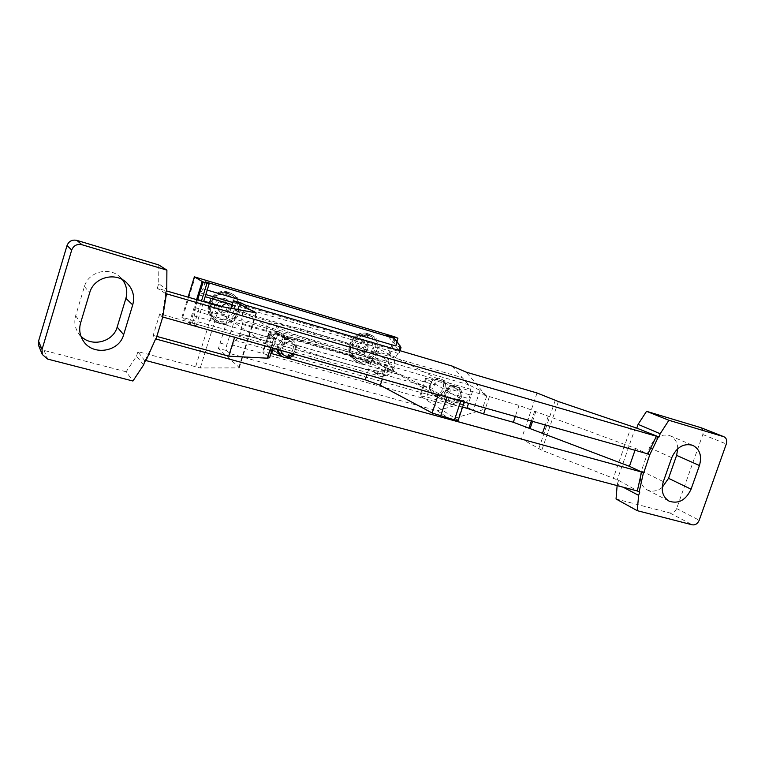 <?xml version="1.0" encoding="UTF-8"?>
<svg xmlns="http://www.w3.org/2000/svg" width="765" height="765" viewBox="0 0 765 765"><rect width="100%" height="100%" fill="white"/><g stroke="black" fill="none" stroke-linecap="round" stroke-linejoin="round"><path stroke-width="0.57" stroke-dasharray="3.83 2.87" d="M452.039 366.043L468.486 384.719L480.076 390.37L486.636 396.347L466.306 372.182M245.211 305.044L242.534 313.602L241.711 319.588L468.486 384.719M241.711 319.588L242.39 323.566L240.287 333.693L237.695 338.532L235.209 340.32L232.656 345.091L452.134 406.378L437.217 410.767L229.997 353.593L226.469 350.466C225.895 349.615 226.01 347.759 226.822 344.91L238.661 307.081C239.522 304.518 240.363 303.16 241.176 303.026M232.656 345.091L229.997 353.593M437.217 410.767L450.595 419.411L482.046 410.05C478.182 411.073 475.275 411.216 473.344 410.499L461.926 404.408L465.837 402.887L468.945 398.651L470.188 394.941L470.399 389.222L468.668 385.254M639.75 492.134L618.627 480.363L541.792 450.231L521.51 438.842L450.595 419.411M146.077 360.583L145.178 360.344L145.771 361.137M144.872 360.898L137.901 351.651L200.258 367.936L238.642 367.889L239.091 367.363L218.398 348.63L226.469 350.466M165.546 293.521L157.303 288.242L166.359 290.882M452.134 406.378L461.926 404.408M240.287 333.693L270.179 342.185L272.56 348.008L274.377 348.811C278.154 349.863 281.291 348.936 283.777 346.048L433.239 388.505C433.019 391.345 433.688 393.2 435.237 394.071L436.308 394.501C439.856 395.476 442.839 394.625 445.268 391.929L468.945 398.651M454.888 387.817C461.993 390.992 456.571 403.93 449.179 401.453L447.974 400.965C440.43 397.312 447.582 383.695 454.888 387.817L441.941 381.247C444.809 382.758 446.339 385.063 446.511 388.18L445.268 391.929M283.777 346.048L285.049 342.051C284.876 339.01 283.48 336.676 280.851 335.051C276.959 333.148 273.822 334.181 271.451 338.168L270.179 342.185M441.941 381.247C438.861 380.023 436.375 381.19 434.482 384.747L433.239 388.505M650.03 454.85L635.639 448.491L519.043 405.402L432.426 379.698L425.627 378.35L426.287 378.962L464.126 400.697L457.69 420.014L419.861 395.83L426.698 397.025L449.342 403.365C459.191 406.569 465.149 388.668 455.041 386.201C445.154 382.902 439.167 400.984 449.342 403.365L462.586 407.076M472.569 391.24L468.543 403.298M464.126 400.697L460.96 400.439L447.114 396.538L438.613 393.487L386.115 367.43L371.015 362.055L277.475 335.166L268.525 333.397L274.664 337.518L268.639 356.557L262.634 352.043C263.198 351.613 265.981 352.072 270.992 353.411M287.181 357.944L283.461 356.901C294.63 360.516 300.731 341.391 289.294 338.56C281.702 337.853 277.638 341.42 277.112 349.27M145.178 360.344L155.524 339.134M617.125 485.593L617.326 484.102L623.198 487.209M165.737 293.33L161.97 316.777L162.649 317.37M143.667 364.838L136.514 356.184L126.168 371.761L132.928 381.018M230.992 308.314L218.398 348.63M230.944 308.305L218.494 348.266M537.049 392.99L521.51 438.842M662.174 487.458C657.097 491.312 652.076 492.115 647.123 489.858C640.869 485.899 638.957 479.579 641.395 470.877L649.514 447.64C654.266 437.341 661.113 433.382 670.064 435.754C674.96 438.096 677.522 442.409 677.761 448.692M617.326 484.102L618.627 480.363M700.721 427.616C703.006 429.041 703.695 431.336 702.796 434.52L676.643 508.543C675.151 511.9 672.904 513.372 669.901 512.971L616.045 498.981M80.899 336.122L77.992 332.517C74.788 327.257 74.014 321.654 75.678 315.696L84.418 286.559C88.204 272.082 108.477 266.383 119.436 276.5L122.448 279.665M136.514 356.184L137.901 351.651M126.168 371.761L44.026 350.427L38.795 345.962M158.804 264.958L158.709 283.662L166.77 289.543M157.303 288.242L158.709 283.662M161.97 316.777L162.735 316.997M274.664 337.518L275.668 338.646L273.526 338.838L235.276 335.166L159.799 313.803L153.172 335.405L155.458 339.364M159.799 313.803L162.247 317.255M635.639 448.491L635.017 450.279M281.472 356.069L283.461 356.901L282.103 356.528M269.634 357.704L268.639 356.557M156.395 336.294L153.172 335.405M489.323 396.872L485.555 408.099M235.276 335.166L234.616 337.279M283.509 354.931L281.472 353.994C273.421 349.079 282.218 335.414 290.031 340.693C297.422 344.757 291.522 357.599 283.509 354.931M400.946 347.654L395.677 345.139L386.966 335.06L394.319 338.474M231.69 304.527L234.061 309.94L233 313.334L227.607 317.016L368.921 357.829L373.521 354.176L374.563 350.963L372.784 345.923L398.087 353.353L399.349 352.531L395.888 345.99M398.087 353.353L395.61 357.112L394.568 360.296L394.74 366.798L387.645 371.245L386.306 375.347L391.269 373.234L392.952 368.089M387.922 368.883L385.675 375.787L374.286 372.555L387.922 368.883L393.057 371.666L391.269 373.234M374.774 372.555L381.4 376.59L192.436 323.107L196.079 325.986L193.908 325.374L189.28 323.232L182.701 317.437L382.318 374.142L385.675 375.787M396.882 341.448L395.677 345.139M234.061 309.94L363.585 347.759C365.297 345.646 367.516 344.786 370.231 345.168L372.545 345.78L439.072 379.612C431.68 377.069 426.134 389.911 433.172 393.258C440.64 397.704 448.032 383.647 440.124 380.023M366.368 357.092C363.968 355.735 362.696 353.698 362.534 350.982L363.585 347.759M205.23 281.797L203.041 288.854L196.921 299.096L195.056 307.616L195.419 310.953L393.258 367.86M195.056 307.616L224.288 315.907C222.118 314.482 220.961 312.436 220.817 309.787L221.726 306.631M367.707 333.664C352.397 328.262 341.085 354.042 355.562 361.281C371.36 370.977 386.612 341.878 369.638 334.41L367.707 333.664M228.343 292.173C212.335 286.512 199.99 311.231 214.248 320.344C230.867 333.014 249.992 303.37 231.556 293.55L228.343 292.173M381.888 376.59L386.306 375.347M192.436 323.107L195.419 310.953M196.079 325.986L203.595 301.745M193.908 325.374L201.424 301.114M229.806 293.005C213.722 287.324 201.3 312.177 215.634 321.338C232.321 334.066 251.551 304.26 233.029 294.391L229.806 293.005M229.414 294.267C214.621 289.046 203.241 311.929 216.457 320.305C231.757 331.886 249.333 304.652 232.426 295.567L229.414 294.267M369.782 334.668C354.415 329.246 343.045 355.161 357.58 362.419C373.444 372.163 388.763 342.921 371.723 335.424L369.782 334.668M369.399 335.864C355.276 330.882 344.852 354.711 358.23 361.357C372.775 370.241 386.803 343.466 371.216 336.562L369.399 335.864M224.776 316.203L227.607 317.016M293.263 353.832C296.763 348.381 295.778 344.25 290.327 341.448C284.131 340.922 280.898 343.858 280.631 350.265M294.525 354.185C297.968 348.677 297.289 343.992 292.488 340.148L290.375 339.22C282.974 338.465 278.89 341.907 278.116 349.557M278.575 332.029C269.261 328.826 262.099 343.581 270.504 348.658C279.933 355.553 290.824 338.637 280.631 332.928L278.575 332.029M277.772 333.129C269.844 330.404 263.782 342.969 270.944 347.262C278.948 353.076 288.156 338.761 279.541 333.903L277.772 333.129M224.661 298.541C214.774 295.529 209.773 311.642 219.718 314.405C229.557 317.341 234.539 301.381 224.661 298.541M220.397 312.206L216.418 307.922L218.197 302.185L223.973 300.75L227.941 305.044L226.153 310.753L220.397 312.206L221.62 313.019L216.418 307.922M456.753 389.127C448.873 386.784 444.255 400.697 452.192 402.839C460.052 405.115 464.651 391.317 456.753 389.127M456.552 386.966C447.621 383.896 440.841 399.502 449.332 403.566C458.378 408.969 467.396 391.814 457.805 387.453L456.552 386.966M440.018 378.637C431.326 375.634 424.776 390.743 433.047 394.702C441.864 399.961 450.585 383.361 441.242 379.105L440.018 378.637M363.432 339.488C354.511 336.772 349.586 352.024 358.575 354.52C367.458 357.169 372.364 342.051 363.432 339.488M359.244 352.435L355.715 348.438L357.475 343.007L362.753 341.582L366.272 345.589L364.513 351.001L359.244 352.435L361.003 353.382L357.456 349.376L355.715 348.438M217.614 308.716L219.412 302.959L225.206 301.515L229.184 305.818L227.396 311.565L226.153 310.753M229.184 305.818L227.941 305.044M227.396 311.565L221.62 313.019M219.412 302.959L218.197 302.185M225.206 301.515L223.973 300.75M357.456 349.376L359.225 343.915L364.532 342.491L368.051 346.497L366.292 351.938L364.513 351.001M368.051 346.497L366.272 345.589M366.292 351.938L361.003 353.382M359.225 343.915L357.475 343.007M364.532 342.491L362.753 341.582M242.534 313.602L461.725 377.508M480.076 390.37L473.344 410.499M486.636 396.347L482.046 410.05M235.209 340.32L462.366 404.197M237.695 338.532L465.837 402.887M446.511 388.18L470.188 394.941M242.39 323.566L470.399 389.222M241.558 329.629L271.451 338.168M285.049 342.051L434.482 384.747M371.015 362.055L366.932 374.62M219.479 306.22L200.258 367.936M214.812 305.025L195.515 367.076M255.95 312.837L238.642 367.889M256.218 312.885L239.091 367.363M220.1 343.036L226.822 344.91M231.938 305.111L238.661 307.081M555.256 400.391L538.761 448.835M558.393 401.529L541.792 450.231M631.307 426.421L613.176 478.632M635.38 427.721L617.202 479.99M702.796 434.52L726.31 443.977M676.643 508.543L699.21 520.248M669.901 512.971L692.296 524.828M44.026 350.427L47.707 359.101M641.395 470.877L663.332 481.634M649.514 447.64L671.747 457.68M75.678 315.696L80.602 322.964M84.418 286.559L89.715 292.679M548.17 416.533L545.302 424.967M535.863 411.551L532.536 421.362M534.716 411.006L531.321 421.018M519.043 405.402L515.294 416.495M432.426 379.698L426.698 397.025M426.287 378.962L420.492 396.519M460.96 400.439L460.74 401.099M447.114 396.538L446.894 397.188M438.613 393.487L438.202 394.74M386.115 367.43L382.347 378.971M277.475 335.166L273.344 348.209M268.993 333.923L263.084 352.636M273.526 338.838L270.791 347.492M399.234 352.77L400.908 347.645M393.057 371.666L394.73 366.55M383.542 374.582L395.734 337.193M399.349 352.531L399.952 350.686M393.028 371.876L394.644 366.913M398.508 351.068L398.756 350.332M232.101 304.604L370.231 345.168M374.563 350.963L395.61 357.112M373.521 354.176L394.568 360.296M368.921 357.829L394.233 365.135M233 313.334L362.534 350.982M198.996 294.879L205.163 296.686M196.921 299.096L203.796 301.104M195.859 302.538L220.817 309.787M203.041 288.854L207.21 290.088M182.701 317.437L195.18 277.035M181.907 317.322L188.104 297.231M382.318 374.142L394.501 336.763M194.616 316.088L387.645 371.245M190.217 323.738L197.571 299.995M189.28 323.232L196.557 299.698M374.286 372.555L381.4 376.59M200.946 293.129L205.823 294.563M232.761 302.5L398.651 351.355M226.383 294.439C211.083 289.753 203.337 314.721 218.733 318.976C233.937 323.471 241.644 298.857 226.383 294.439M227.463 293.129C212.756 287.946 201.463 310.657 214.592 318.986C229.796 330.499 247.258 303.447 230.456 294.42L227.463 293.129M365.307 335.663C351.489 331.427 343.877 355.075 357.781 358.9C371.503 362.973 379.086 339.65 365.307 335.663M366.607 334.506C352.56 329.552 342.213 353.22 355.515 359.827C369.983 368.663 383.915 342.07 368.414 335.204L366.607 334.506M256.514 312.875L239.273 367.716M670.064 435.754L692.832 445.364M647.123 489.858L669.098 501.152M119.436 276.5L126.053 282.18M77.992 332.517L83.002 340.425M425.627 378.35L419.861 395.83M464.575 401.118L464.25 402.084M268.525 333.397L262.634 352.043M275.668 338.646L272.694 348.027M290.031 340.693L280.851 335.041M281.472 353.994L272.56 348.008M447.974 400.965L435.237 394.08M399.368 352.646L399.999 350.705M393.114 371.78L394.74 366.789M181.879 317.284L188.075 297.222M214.248 320.344L215.634 321.338M231.556 293.55L233.029 294.391M355.562 361.281L357.58 362.419M369.638 334.41L371.723 335.424M270.504 348.658L280.946 355.735M280.631 332.928L292.488 340.148M224.288 315.897L270.944 347.262M232.053 304.747L279.541 333.903M216.457 320.305L214.592 318.986C210.26 315.629 208.31 311.173 208.749 305.618C208.577 299.325 218.8 289.581 227.415 293.11L232.426 295.567M433.047 394.702L449.332 403.566M441.242 379.105L457.805 387.453M366.54 357.188L433.172 393.258M358.23 361.357L355.515 359.827C342.051 353.067 352.292 329.505 366.55 334.477L371.216 336.562M271.126 336.304C267.128 334.171 265.302 329.361 266.603 327.506C267.798 325.211 268.266 323.366 276.548 323.366L300.262 328.615L338.866 340.32L373.626 353.086L384.135 358.068L387.233 360.267C389.538 364.054 390.179 366.33 389.146 367.095C387.75 372.058 382.749 374.161 346.258 363.844C324.207 357.446 304.413 350.762 286.885 343.791L271.126 336.304M277.121 326.598L276.165 325.957L277.561 329.38C278.651 330.05 274.329 335.166 274.138 334.248C285.441 333.071 375.185 362.275 379.574 368.3L378.302 364.829C377.202 364.274 381.745 359.177 381.907 360.114C375.299 361.568 288.242 334.496 277.121 326.598"/><path stroke-width="1.15" d="M241.176 303.026L245.211 305.044L452.039 366.043L466.306 372.182L537.049 392.99L558.393 401.529L636.786 428.132L659.038 436.997L660.176 433.745L668.897 420.272L723.919 436.739C726.473 438.096 727.276 440.506 726.31 443.977L699.21 520.248C697.661 523.7 695.356 525.23 692.296 524.828L637.245 510.676L638.622 495.357L639.75 492.134L637.312 490.958L146.077 360.583M155.524 339.134L145.771 361.137L144.872 360.898L143.667 364.838L132.928 381.018L47.707 359.101L42.285 354.482L42.037 349.481L71.7 250.059C73.583 245.527 76.988 243.748 81.922 244.714L166.894 270.131L166.77 289.543L165.546 293.521L659.038 436.997M166.359 290.882L219.479 306.22L255.95 312.837L233.344 300.702L230.944 308.305M468.543 403.298L466.88 408.281L462.586 407.076M438.202 394.74L432.158 413.004L380.291 385.283L365.249 379.813L287.181 357.944M637.312 490.958L641.567 472.005L643.69 472.98L649.753 454.773L658.426 436.815M639.138 491.962L643.413 472.904M155.591 338.914L641.567 472.005M89.715 292.679L80.602 322.964C78.881 329.16 79.675 334.974 83.002 340.425C92.163 356.251 119.197 352.225 123.653 334.688L132.728 304.881C135.003 296.045 132.785 288.472 126.053 282.18C114.712 271.69 93.655 277.638 89.715 292.679M166.445 293.779L162.649 317.37L155.859 339.469M162.735 316.997L647.888 453.913L656.504 436.06M647.888 453.913L649.753 454.773M623.198 487.209L638.622 495.357M637.245 510.676L616.045 498.981L617.125 485.593M636.786 428.132L638.096 424.355L660.176 433.745M638.096 424.355L646.559 411.312L668.897 420.272M671.747 457.68L663.332 481.634C660.797 490.604 662.72 497.107 669.098 501.152C678.526 504.212 685.842 500.224 691.063 489.189L699.44 465.531C702.098 456.007 699.899 449.284 692.832 445.364C683.69 442.954 676.662 447.056 671.747 457.68M233.315 300.855L230.992 308.314M677.761 448.692L676.614 455.366L699.44 465.531M676.614 455.366L668.543 478.326L662.174 487.458M646.559 411.312L700.721 427.616M122.448 279.665C126.608 285.374 127.755 291.608 125.89 298.379L132.728 304.881M125.89 298.379L117.169 327.076C113.277 342.003 91.628 347.549 80.899 336.122M42.285 354.482L38.795 345.962L38.556 341.142L67.043 245.508C68.85 241.147 72.13 239.435 76.873 240.382L158.804 264.958L166.894 270.131M635.017 450.279L629.432 466.306L513.344 422.27L483.595 413.951L466.88 408.281M643.69 472.98L629.432 466.306M460.74 401.099L454.477 419.909L458.13 420.434M454.477 419.909L432.158 413.004M282.103 356.528L270.992 353.411M270.791 347.492L267.406 358.183L269.634 357.704M267.406 358.183L228.697 356.165L156.395 336.294M485.555 408.099L483.595 413.951M277.112 349.27C277.513 352.282 278.967 354.549 281.472 356.069M234.616 337.279L228.697 356.165M397.934 338.207L386.574 334.802L393.918 338.216L205.23 281.797L209.075 284.064L206.913 283.413L202.19 281.501L194.367 276.844L394.501 336.763L397.934 338.207L396.882 341.448M207.21 290.088L395.888 345.99L397.236 341.859L400.946 347.654M203.796 301.104L221.879 306.382C223.648 304.154 225.924 303.227 228.706 303.6L232.053 304.747M397.236 341.859L393.918 338.216M203.595 301.745L209.075 284.064M201.424 301.114L206.913 283.413M280.631 350.265C283.174 356.767 287.382 357.953 293.263 353.832M278.116 349.557C278.374 352.502 279.674 354.797 281.998 356.452C286.579 358.967 290.757 358.211 294.525 354.185M241.233 303.036L233.344 300.702L241.31 303.064M366.932 374.62L365.249 379.813M67.043 245.508L71.7 250.059M76.873 240.382L81.922 244.714M700.099 427.377L723.604 436.633M38.556 341.142L42.037 349.481M668.543 478.326L691.063 489.189M117.169 327.076L123.653 334.688M545.302 424.967L542.328 433.698M532.536 421.362L530.097 428.543M531.321 421.018L528.969 427.96M515.294 416.495L513.344 422.27M446.894 397.188L440.621 416.103M382.347 378.971L380.291 385.283M273.344 348.209L271.642 353.593M399.952 350.686L400.975 347.549M398.756 350.332L400.191 345.914M231.537 304.432L232.101 304.604M205.163 296.686L228.706 303.6M188.104 297.231L194.387 276.863M197.571 299.995L203.155 281.931M196.557 299.698L202.19 281.501M205.823 294.563L232.761 302.5M700.415 427.482L723.919 436.739M464.25 402.084L458.12 420.482M272.694 348.027L269.596 357.829M399.999 350.705L401.003 347.645M188.075 297.222L194.367 276.844M280.946 355.735L281.998 356.452M386.688 334.841L394.032 338.264"/></g></svg>
